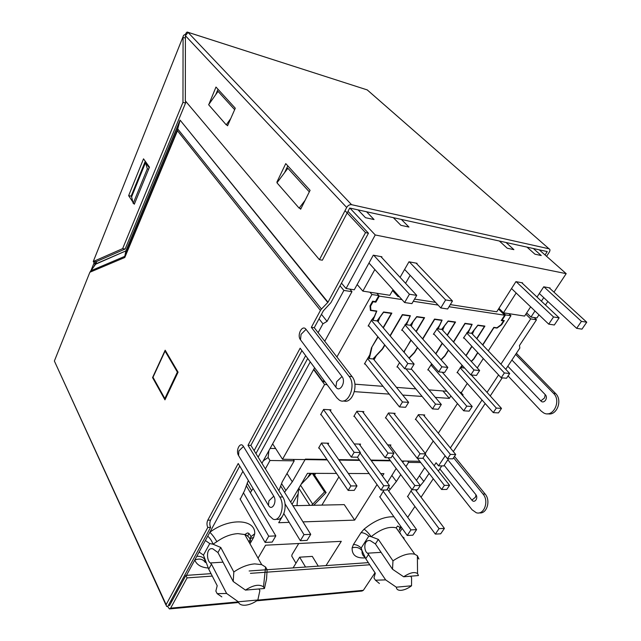 <?xml version="1.0" encoding="UTF-8"?>
<svg xmlns="http://www.w3.org/2000/svg" width="641" height="641" viewBox="0 0 641 641"><rect width="100%" height="100%" fill="white"/><g stroke="black" fill="none" stroke-linecap="round" stroke-linejoin="round"><path stroke-width="0.96" d="M264.461 588.502L263.507 586.868C259.333 583.959 253.315 585.033 245.455 590.097L264.461 588.502L266.552 578.935L267.121 569.649L265.558 567.021L261.68 564.633L254.709 563.888C247.795 564.465 240.832 567.165 233.821 571.98L220.76 547.462L217.94 552.55L212.82 548.824C205.761 546.933 206.594 561.091 210.4 562.95L223.012 562.165M417.371 556.853L418.918 559.04L417.363 555.731L414.775 554.241C408.902 552.838 401.635 555.042 392.973 560.851L378.358 539.402L375.402 543.929L370.322 540.659C363.231 539.025 363.767 551.572 367.573 553.191L385.642 579.881L396.322 587.188C396.467 589.263 397.861 590.321 400.497 590.361L401.338 590.313C404.599 589.92 408.005 588.414 411.546 585.786L411.594 577.661L410.593 576.203M221.834 596.867L217.171 593.662L226.61 593.47L238.316 601.795C238.973 604.046 240.968 605.2 244.293 605.256L245.607 605.184C249.774 604.695 253.852 602.965 257.858 599.992L259.869 590.625L258.956 588.967M296.663 505.645L297.079 504.94M314.579 475.173L315.644 473.362M295.958 563.207L291.751 556.108L292.032 554.609L298.73 543.512M292.056 504.323L298.177 493.834M307.704 477.545L310.164 473.338M534.185 317.551L536.493 319.787L519.466 345.547L519.835 348.063L505.757 369.312M441.801 465.887L438.372 471.063M433.284 478.747L421.049 497.224M414.935 506.454L407.708 517.359M401.266 527.094L399.311 530.043M445.158 455.831L438.54 465.855L436.088 462.754L434.149 465.703M498.578 374.929L487.04 392.396M482.032 399.992L450.359 447.955M525.836 314.194L530.676 318.897L500.901 364.184M429.109 473.37L423.813 481.431L419.462 475.734M387.34 482.737L396.178 468.475M318.265 566.147L312.303 556.396L299.635 557.181L293.097 567.902M338.913 476.912L321.902 505.1M247.674 536.124L248.956 533.536M287.008 473.491L292.296 481.8L305.38 459.108L326.95 459.429M248.315 480.494L244.566 490.629L240.239 499.235M349.81 289.115L351.973 291.655L324.755 341.244M314.603 367.766L261.929 463.283M242.891 471.351L186.459 575.37M319.042 318.841L322.936 323.793L318.12 332.671M305.653 355.659L254.124 450.639M321.47 314.338L327.054 321.381L322.936 323.793M407.66 496.599L411.867 489.492M379.913 497.031L383.911 490.069M377.036 484.588L354.665 520.115L302.977 521.886M289.171 522.359L278.699 522.719L282.208 516.694M283.675 514.178L283.931 513.745M290.694 502.135L307.488 473.33L336.541 473.443M348.335 473.483L369.136 473.563M380.698 473.611L383.943 473.619L382.445 476.007M416.434 480.381L424.711 467.69M420.728 462.546L408.605 462.385L405.945 466.536M400.761 474.62L396.354 481.511L388.75 491.142M390.129 460.382L370.859 460.086M359.361 459.918L338.68 459.605M292.296 481.8L284.564 492.28M278.883 490.742L282.256 481.832L294.227 460.831L269.997 460.502L268.122 457.514L268.9 450.655M265.366 468.843L269.997 460.502M253.083 488.506L250.359 492.649M255.927 453.572L307.72 358.455M351.973 291.655L343.897 290.421L327.054 321.381M207.74 536.132C210.256 538.464 211.995 541.14 212.972 544.177L216.858 541.685C214.647 537.775 212.307 534.642 209.823 532.294C229.286 517.471 255.695 518.946 254.717 533.761L253.588 537.487L250.871 538.336L250.054 539.193M208.173 567.998C201.218 567.493 196.747 564.849 194.76 560.058C199.455 558.223 202.997 559.048 205.384 562.534L204.639 559.361C203.085 557.101 200.465 556.092 196.787 556.332M258.043 558.159L265.598 545.203L341.292 541.333L326.005 565.602M365.314 557.87C356.26 558.471 351.861 555.138 352.125 547.863L353.439 544.513C356.108 544.513 358.688 545.675 361.171 547.999L362.085 550.731C359.513 547.622 356.196 546.669 352.125 547.863M364.08 529.162C366.388 530.788 368.743 533.296 371.171 536.693L368.791 536.188C366.275 533.873 363.679 532.695 361.011 532.671L364.08 529.162C374.576 520.516 384.528 516.39 393.943 516.79M536.493 319.787L530.676 318.897M423.813 481.431L420.039 485.934M416.987 489.732L416.257 490.846M399.335 530.083L400.689 527.96M400.409 533.104L400.393 533.849M448.54 458.772L443.804 465.911L438.54 465.855M453.315 451.576L485.189 403.534M490.237 395.93L502.24 377.845M299.635 557.181L305.541 567.037M354.665 520.115L344.257 504.627L292.929 505.725M281.591 483.618L285.734 490.245M258.139 457.153L310.26 361.893M340.018 285.814L343.897 290.421M165.058 351.092L177.381 372.092L164.849 398.566L152.991 377.285L165.058 351.092L165.731 351.156M177.381 372.092L178.062 372.149M164.849 398.566L165.546 398.606M199.111 552.045L203.453 555.106L208.726 569.152L211.49 564.176L210.4 562.95M220.76 547.462L212.972 544.177L209.751 543.576L205.368 540.507M275.654 448.54L270.133 448.412M247.122 483.13L251.512 490.565M388.502 487.272L389.952 489.267M250.038 539.145L250.984 536.637L254.717 533.761M293.314 459.429L294.227 460.831M396.354 481.511L391.811 475.35M407.628 461.103L408.605 462.385M402.268 536.501L404.126 538.087M263.283 460.839L268.122 457.514M402.54 462.049L404.239 461.055M378.358 539.402L371.171 536.693C380.602 529.121 388.927 526.165 396.138 527.815L397.676 525.989L399.96 527.503L400.729 526.341M364.961 557.173C362.742 555.835 361.78 553.688 362.085 550.731L365.755 558.704L375.305 573.206L373.951 577.934L374.769 579.192M368.655 554.265L365.755 558.704M217.171 593.662L215.849 591.058L217.203 585.722L208.726 569.152M375.402 543.929L392.516 569.24L392.973 560.851M403.67 576.788L418.445 575.546L417.555 573.559C414.503 571.58 409.879 572.653 403.67 576.788L392.516 569.24M233.821 571.98L233.212 581.499L217.94 552.55M245.455 590.097L233.212 581.499M373.951 577.934L375.434 580.209L379.416 583.494M396.322 587.188L411.546 585.786M375.434 580.209L385.642 579.881M257.858 599.992L238.316 601.795M226.61 593.47L211.49 564.176M387.308 489.139L416.594 529.642L412.86 535.187L407.219 535.467L379.68 496.711M407.428 496.278L435.311 534.089L439.053 528.641L410.945 490.902M416.594 529.642L410.953 529.891L407.219 535.467M383.182 491.206L410.953 529.891M439.053 528.641L444.421 528.408L415.44 489.748M435.311 534.089L440.679 533.825L444.421 528.408M246.248 485.678L275.822 535.892L272.193 542.086L265.11 542.43L240.03 498.874M283.883 513.673L300.349 540.708L304.002 534.642L284.981 503.746M275.822 535.892L268.723 536.205L265.11 542.43M243.412 492.729L268.723 536.205M304.002 534.642L310.725 534.338L280.694 486.07M300.349 540.708L307.063 540.379L310.725 534.338M425.295 454.437L449.573 485.325L444.389 485.357L423.004 457.978M417.379 458.235L441.609 489.492L446.801 489.436L449.573 485.325M441.609 489.492L444.389 485.357M389.576 444.934L420.32 485.509L414.855 485.541L392.388 455.679M388.158 457.73L412.083 489.788L417.547 489.732L420.32 485.509M412.083 489.788L414.855 485.541M423.372 414.895L455.719 454.517L450.391 454.405L418.301 414.839M415.616 419.118L447.506 458.756L452.834 458.844L455.719 454.517M447.506 458.756L450.391 454.405M359.216 444.085L389.496 485.702L383.743 485.742L360.106 453.011M357.414 457.201L380.978 490.093L386.731 490.036L389.496 485.702M380.978 490.093L383.743 485.742M329.514 409.735L360.418 452.506L357.566 457.201L351.292 457.097L320.861 414.254M351.292 457.097L354.144 452.37L323.513 409.615M360.418 452.506L354.144 452.37M393.702 413.261L425.656 453.884L420.039 453.764L388.342 413.189M385.658 417.579L417.163 458.227L422.78 458.323L425.656 453.884M417.163 458.227L420.039 453.764M327.255 443.187L356.989 485.91L350.907 485.95L321.405 443.203M318.849 447.602L348.159 490.421L354.241 490.365L356.989 485.91M348.159 490.421L350.907 485.95M362.453 411.546L393.935 453.211L388.005 453.083L356.789 411.45M354.12 415.961L385.137 457.674L391.066 457.778L393.935 453.211M385.137 457.674L388.005 453.083M435.311 397.38L449.325 398.373L442.963 390.962M354.385 391.643L389.231 394.111M402.692 395.064L422.115 396.442M272.649 443.844L282.529 459.268L327.287 459.926M339.025 460.102L359.705 460.398M371.211 460.567L390.489 460.855M401.763 461.015L419.743 461.28M449.325 398.373L450.879 395.93M319.17 448.067L318.593 448.059L321.51 443.027L328.649 443.227L328.024 444.293M321.213 414.751L320.596 414.719L323.625 409.415L330.98 409.815L330.355 410.905M354.233 443.941L360.571 444.117L359.97 445.118M354.473 416.434L353.856 416.402L356.909 411.242L363.88 411.626L363.279 412.636M387.645 444.878L390.898 444.966L390.313 445.904M386.01 418.028L385.409 417.996L388.47 412.98L395.088 413.341L394.503 414.286M415.961 419.543L415.36 419.51L418.437 414.623L424.727 414.967L424.166 415.857M313.601 369.585L324.594 384.512L327.126 384.696M324.594 384.512L282.529 459.268M425.247 453.355L433.236 441.016M438.3 433.18L457.466 403.574M462.658 395.553L463.09 394.88L461.993 394.8M463.09 394.88L460.863 392.34M441.785 329.25L479.636 370.53L476.463 375.434L470.839 374.905L433.685 333.769M470.839 374.905L474.011 369.977L436.617 328.937M479.636 370.53L474.011 369.977M377.148 320.668L414.134 364.096L410.961 369.312L404.647 368.719L368.455 325.484M404.647 368.719L407.812 363.471L371.371 320.356M414.134 364.096L407.812 363.471M364.737 363.415L399.455 406.915L402.492 401.971L367.541 358.575M373.166 358.68L408.621 402.364L402.492 401.971M399.455 406.915L405.577 407.291L408.621 402.364M397.252 366.516L432.483 408.918L435.527 404.118L405.961 368.839M411.242 368.855L441.312 404.487L435.527 404.118M432.483 408.918L438.268 409.27L441.312 404.487M428.06 369.448L463.707 410.809L466.752 406.146L430.888 364.873M442.258 372.237L472.225 406.498L466.752 406.146M463.707 410.809L469.18 411.145L472.225 406.498M457.297 372.237L493.266 412.604L496.318 408.069L460.126 367.782M471.279 374.953L501.502 408.405L496.318 408.069M493.266 412.604L498.458 412.916L501.502 408.405M410.36 325.075L447.835 367.405L444.662 372.461L438.7 371.9L401.971 329.738M438.7 371.9L441.881 366.82L404.904 324.771M447.835 367.405L441.881 366.82M463.723 337.575L501.206 377.749L504.379 372.958L466.656 332.887M471.56 333.192L509.699 373.479L504.379 372.958M501.206 377.749L506.526 378.246L509.699 373.479M467.273 383.422L461.488 392.388L459.765 392.252M446.857 391.258L428.981 389.88M415.825 388.871L396.45 387.372M383.038 386.339L354.89 384.175M325.035 381.876L323.024 381.724L313.802 369.216M498.922 308.361L505.493 314.891L510.957 315.725L508.858 313.649M369.937 292.216L371.932 294.507L336.902 356.973M323.841 380.257L323.024 381.724M464.252 338.144L463.435 338.039L469.589 329.346L471.864 324.578L465.086 323.633L453.588 342.118M448.54 350.218L445.062 355.811L441.144 359.849M428.541 370.001L427.763 369.929L431.738 363.904M435.704 353.696L442.186 343.175M447.162 335.107L455.086 322.247L448.099 321.269L444.485 325.965L442.643 330.179M434.221 334.362L433.388 334.249L439.574 325.308L441.809 320.396L434.654 319.402L422.772 339.089M417.587 347.662L414.655 352.518L409.158 358.255M397.732 367.101L396.947 367.021L399.567 362.646M403.926 352.109L410.913 340.002M416.017 331.461L424.102 317.936L416.714 316.902L413.076 321.742L411.266 326.101M402.516 330.363L401.667 330.259L407.876 321.037L410.08 315.981L402.516 314.931L390.201 335.996M384.88 345.106L382.573 349.049L376.387 355.571L374.048 359.761M365.234 364.032L364.425 363.96L369.777 354.898L371.443 347.839L377.861 336.725M383.102 327.655L391.347 313.377L383.542 312.287L379.865 317.271L378.102 321.782M369.008 326.141L368.142 326.029L371.476 320.171L374.368 316.534L376.515 311.31L370.434 310.46L369.977 305.869L372.605 301.198L375.434 301.615L378.847 295.565L371.932 294.507M472.129 375.89L472.657 375.081M477.265 367.934L483.306 358.567M488.282 350.859L510.957 315.725M505.493 314.891L502.055 320.244L504.299 320.572L501.655 324.691L497.023 328.08L493.931 327.655L482.793 345.058M477.874 352.742L473.907 358.936L471.375 361.516M457.77 372.766L457.009 372.693L462.057 365.186M465.911 355.555L471.816 346.252M476.672 338.592L484.444 326.333L477.825 325.412L474.244 329.971L472.377 334.057M378.847 295.565L376.844 293.282M374.44 359.096L373.599 358.063M472.746 333.464L471.936 332.607M443.027 329.562L442.17 328.633M411.65 325.444L410.761 324.442M378.494 321.093L377.565 319.995M416.217 331.685L424.582 317.696L416.762 316.598L410.256 325.259L406.426 324.763L410.376 315.709L402.356 314.595L390 335.756M384.672 344.858L382.332 348.872L373.006 358.952L369.08 358.559L369.48 357.87L368.799 357.029M411.113 340.227L404.319 351.044M447.354 335.315L455.551 322.014L448.147 320.981L441.697 329.386L438.075 328.913L442.106 320.131L434.518 319.074L422.571 338.865M417.395 347.446L414.431 352.35L408.974 358.031M442.37 343.392L435.888 353.904M476.856 338.785L484.9 326.101L477.882 325.123L471.496 333.296L468.058 332.847L472.153 324.322L464.965 323.32L453.395 341.909M448.355 350.018L444.854 355.651L440.968 359.641M471.992 346.444L466.087 355.747M449.012 306.735L504.683 315.212L501.246 320.564L503.497 320.893L501.022 324.747L496.967 327.783L493.826 327.351L482.617 344.866M477.697 352.558L473.715 358.776L471.207 361.332M372.589 301.23L373.046 301.751L370.578 306.118L370.875 310.204L376.82 311.029L372.966 320.364L377.02 320.901L383.574 311.975L391.851 313.129L383.31 327.904M378.07 336.974L371.644 347.486M371.852 347.734L369.48 357.87M404.511 351.276L404.207 352.438M462.369 365.53L461.881 367.085L461.288 366.428M464.629 368.038L461.48 367.726L461.881 367.085M438.083 305.076L413.269 301.294M401.939 299.571L379.28 296.126L375.866 302.167L375.378 301.607M373.046 301.751L375.866 302.167M378.823 295.605L379.28 296.126M504.683 315.212L498.49 309.042M406.843 324.05L406.29 323.417M438.492 328.224L437.963 327.639M431.609 364.048L432.29 364.833M468.475 332.174L467.962 331.637M460.823 366.997L461.48 367.726M368.343 357.646L369.08 358.559M405.729 323.969L406.426 324.763M437.41 328.184L438.075 328.913M467.409 332.166L468.058 332.847M502.985 320.38L503.497 320.893M370.578 306.118L370.129 305.597M372.966 320.364L372.245 319.514M370.875 310.204L370.346 309.579M373.382 319.635L372.806 318.954M521.75 282.721L559.144 317.848L554.337 324.987L548.72 324.146L511.518 288.546M539.337 293.522L576.652 328.336L581.435 321.365L543.945 286.839M559.144 317.848L553.528 316.966L548.72 324.146M516.165 281.687L553.528 316.966M581.435 321.365L586.755 322.207L549.241 287.825M576.652 328.336L581.972 329.137L586.755 322.207M380.89 256.592L416.738 295.381L411.907 303.626L404.607 302.528L368.976 263.034M404.615 269.42L440.792 307.952L445.623 299.94L409.335 261.873M416.738 295.381L409.431 294.235L404.607 302.528M373.711 255.262L409.431 294.235M445.623 299.94L452.482 301.022L416.105 263.122M440.792 307.952L447.65 308.986L452.482 301.022M393.334 217.66L400.897 225.32L408.958 227.058L401.37 219.43M527.03 247.13L534.914 254.173L541.244 255.535L533.352 248.524M499.379 241.032L507.223 248.211L513.898 249.645L506.045 242.498M358.063 209.887L365.49 217.7L374.04 219.543L366.58 211.77M539.241 249.822L566.187 273.651L375.241 234.959L349.93 208.101M398.438 295.693L397.949 296.535L392.556 290.549M400.08 277.361L408.966 261.8L417.083 263.307L416.778 263.836M410.16 275.326L405.569 283.298M374.841 269.532L362.862 291.126L389.848 295.285L393.037 289.7M516.157 292.985L503.465 312.816L524.602 316.077L530.636 306.839M537.022 297.063L543.728 286.799L550.082 287.977L549.834 288.362M534.963 310.989L530.972 317.055L526.678 312.896M543.736 297.632L541.405 301.182M450.303 304.611L496.751 311.782L515.917 281.639L522.615 282.881L522.359 283.29M503.465 312.816L498.946 308.329M341.477 283.122L346.06 288.53L354.265 289.796L373.294 255.182L381.916 256.785L381.595 257.353M362.862 291.126L357.165 284.532M346.06 288.53L375.241 234.959M397.949 296.535L399.407 296.759M414.559 299.099L435.511 302.336M530.972 317.055L536.902 317.976L538.985 314.827M545.475 305.004L547.823 301.446M553.968 292.152L566.187 273.651M335.892 387.188L300.485 339.778C296.607 335.027 302.36 324.154 306.045 329.37L341.982 376.515C346.372 381.852 339.922 393.077 335.892 387.188L336.677 381.691L341.982 376.515M268.475 505.445L238.58 455.543C235.295 450.479 240.327 440.976 243.444 446.457L273.755 496.198C277.449 501.847 271.864 511.566 268.475 505.445L268.891 500.869L273.755 496.198M511.911 360.026L545.211 394.608C548.576 397.821 543.961 404.471 540.828 400.913L507.8 366.227M447.851 459.805L475.758 494.515C478.683 497.881 474.596 503.778 471.872 500.108L444.189 465.334M211.025 573.647L185.882 575.41L187.092 577.894L170.642 608.149L169.416 608.934L167.742 606.554L210.617 527.351C209.551 524.915 209.543 522.503 210.593 520.115L239.734 466.039M187.092 577.894L212.275 576.083M250.423 573.342L369.753 564.777M368.351 562.638L249.125 570.979M375.017 572.774L363.343 590.329L362.005 591.026L256.721 600.809M296.735 505.645L297.007 505.172L297.296 505.629M298.722 488.362L297.007 505.172M301.038 484.396L311.79 473.346M312.712 473.346L313.633 473.747L326.117 492.6L313.737 505.276M326.117 492.6L324.538 491.943L311.614 505.324M324.538 491.943L312.247 473.346M185.882 575.41L169.488 605.649L168.912 604.399M165.963 605.072L54.373 361.019L89.868 272.249L95.605 264.22L96.775 261.408M210.593 520.115L207.764 520.204C206.714 522.599 206.722 525.011 207.788 527.455L166.131 604.647L166.58 606.418L167.742 606.554M276.263 519.122C283.362 521.886 288.298 505.148 282.729 496.959L250.871 445.375L247.995 445.303L300.14 348.207L336.773 397.74L339.209 400.032C347.951 406.234 356.757 385.353 349.065 376.331L311.342 327.343L320.436 310.42L177.461 130.74L124.795 257.49L89.868 272.249M250.871 445.375L301.919 350.619M207.788 527.455L210.617 527.351M207.764 520.204L238.22 463.499L269.14 515.54L272.946 519.09C280.133 522.527 285.485 505.42 279.78 497.007L282.729 496.959M247.995 445.303L279.78 497.007M152.566 377.589L164.953 399.848L178.078 372.165L165.178 350.21L152.566 377.589L153.183 377.629M343.568 400.849C352.205 404.463 359.16 384.832 352.061 376.588L314.274 327.695L323.368 310.813L330.924 302.632L368.455 233.212L347.999 211.362M94.179 266.127L95.036 263.988L94.251 262.53M95.036 263.988L94.547 262.922M91.15 270.181L94.219 262.53M185.81 34.221L185.69 33.893C186.411 32.314 187.14 31.762 187.885 32.25L367.277 89.924L187.917 32.282L351.58 204.679C349.609 204.471 347.975 205.4 346.685 207.476L319.442 259.693L322.359 260.198L349.73 208.053L547.23 251.576L545.058 254.966M90.661 270.847L124.771 256.36L124.795 257.49M320.436 310.42L321.462 309.026L177.701 128.921L180.025 120.476L125.836 251.144L124.771 256.36L177.701 128.921L177.461 130.74M439.814 468.883L472.048 509.739L476.231 512.712C484.027 515.54 489.331 501.118 483.026 494.051L453.564 457.754M454.485 456.368L485.125 494.027C491.054 500.669 486.743 514.386 479.268 512.84M399.207 529.907L401.162 526.95M402.203 528.416L399.808 532.03M314.274 327.695L311.342 327.343M321.462 309.026L328 302.223L180.073 120.107L125.836 250.919L95.765 263.94M327.791 302.504L180.073 120.107M95.605 264.22L125.836 250.919M368.455 233.212L365.506 232.619L328 302.223M95.156 264.004L96.07 261.72M185.69 34.093L183.598 35.311L93.249 261.568L95.221 263.828L96.006 261.744L93.578 261.392L122.639 248.628L182.965 102.344L183.07 37.378L185.401 38.115M366.556 89.668L367.237 89.892M546.589 256.312L549.297 252.113C550.258 250.391 550.17 249.285 549.017 248.796L367.277 89.924M367.245 89.948L368.671 91.166M319.442 259.693L185.329 100.877L185.401 35.696L188.101 32.387M548.968 248.788L351.58 204.679M508.065 375.938L541.108 411.009L543.72 412.956C553.007 418.244 561.708 400.962 553.495 393.31L515.628 354.409M553.495 393.31L555.579 393.486C562.926 400.28 556.741 416.169 547.767 413.757M555.579 393.486L516.374 353.287M345.018 210.657L365.506 232.619M230.728 118.593L226.241 124.851L208.629 104.723L218.036 91.367L234.654 109.667M305.1 200.329L299.131 208.133L276.968 182.805L287.865 168.263L309.307 191.867M145.275 161.284L131.141 196.146L131.605 196.851L145.523 162.582L149.225 167.758M299.852 208.285L300.669 209.222L310.084 190.321L285.75 163.615L276.904 182.092L277.224 182.461M226.922 125.027L227.571 125.772L235.287 108.225L215.985 87.048L208.854 104.403M218.02 89.275L215.713 94.668M287.817 165.883L284.54 172.693M133.825 203.509L134.306 204.231L149.473 167.141L143.52 158.84L128.641 195.657L132.879 202.067M185.561 101.15L185.561 103.049L125.139 249.02L96.006 261.744M145.523 162.582L147.31 168.823L148.664 169.12M131.605 196.851L133.2 203.389L147.31 168.823M134.546 203.646L133.2 203.389M299.131 208.133L301.014 208.533M226.241 124.851L227.795 125.259M276.904 182.092L277.409 182.212M128.641 195.657L131.141 196.146M182.965 102.344L185.561 103.049M122.639 248.628L125.139 249.02M216.858 541.685C223.829 536.749 230.848 534.065 237.907 533.624L244.798 534.546C248.66 536.052 250.631 538.72 250.727 542.542M171.323 599.944L171.9 601.186M253.588 537.487L249.982 543.784M353.439 544.513L361.011 532.671M399.375 530.147L399.96 527.503L400.553 528.16M203.453 555.106L209.751 543.576M361.171 547.999L368.791 536.188M249.645 541.917L249.285 542.542M367.573 553.191L381.099 552.35M300.485 339.778L301.054 334.338L306.045 329.37M238.58 455.543L238.853 450.968L243.444 446.457M540.828 400.913L544.586 397.893L545.211 394.608M471.872 500.108L475.39 497.288L476.015 494.868M170.642 608.149L237.154 601.995M257.714 600.096L363.343 590.329M297.48 505.629L297.079 504.988M298.818 488.21L309.771 505.364M300.549 485.229L312.632 504.058M54.373 361.019L166.131 604.647M352.061 376.588L349.065 376.331M485.125 494.027L483.026 494.051M185.401 35.696L346.685 207.476M248.876 541.821L250.871 538.336L250.984 536.637C249.381 533.328 247.939 532.278 246.641 533.472L244.798 534.546L261.68 564.633M171.644 601.667L171.067 600.425M414.775 554.241L396.138 527.815M417.555 573.559L417.363 555.731M263.507 586.868L265.558 567.021M169.921 608.886L238.308 602.524M367.309 89.98L549.017 248.796M183.046 36.705L93.314 261.392M95.862 262.073L95.557 262.826"/></g></svg>
